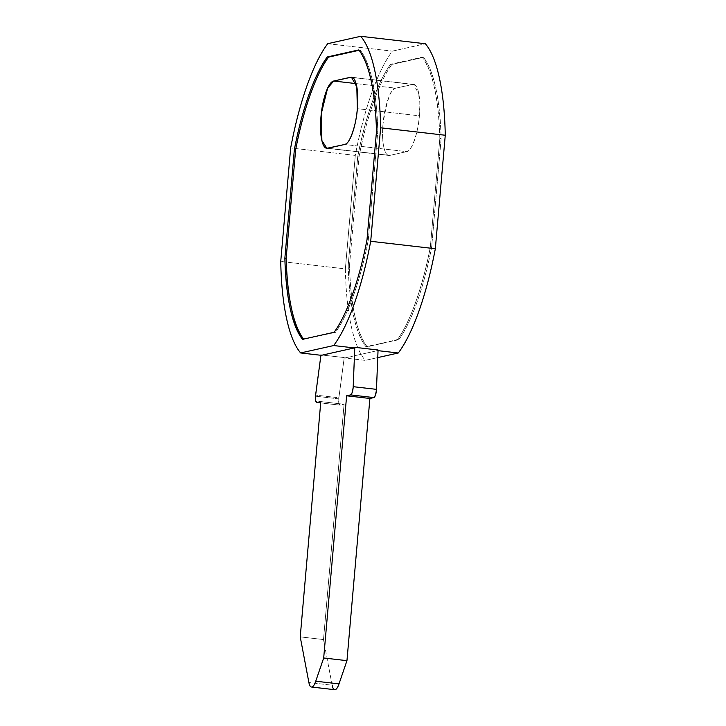 <?xml version="1.0" encoding="UTF-8"?>
<svg xmlns="http://www.w3.org/2000/svg" width="726" height="726" viewBox="0 0 726 726"><rect width="100%" height="100%" fill="white"/><g stroke="black" fill="none" stroke-linecap="round" stroke-linejoin="round"><path stroke-width="0.54" stroke-dasharray="3.63 2.72" d="M332.154 685.199L323.497 639.561L344.079 404.264L340.122 405.144L320.692 402.912L340.122 405.144L338.906 403.493L338.752 398.864A6.779 1.906 96.6 0 1 338.87 397.775L344.233 357.573L320.965 354.896L344.233 357.573A166.063 46.591 -83.4 0 0 344.596 358.009L365.278 360.386L377.756 357.591L365.278 360.386C359.397 353.535 354.724 342.118 351.239 326.128C347.763 310.138 345.803 291.062 345.367 268.892L355.295 155.4L345.367 268.892L280.735 261.451L345.367 268.892A166.063 46.591 -83.4 0 0 365.278 360.386L344.596 358.009A166.063 46.591 96.6 0 1 344.233 357.573L338.87 397.775L315.601 395.098L338.87 397.775A6.779 1.906 -83.4 0 0 338.752 398.864L315.483 396.187L338.752 398.864A6.779 1.906 -83.4 0 0 339.913 405.153A6.779 1.906 -83.4 0 0 340.122 405.144L344.079 404.264L320.81 401.578L344.079 404.264L323.497 639.561L300.228 636.874L323.497 639.561L332.154 685.199L308.886 682.522L332.154 685.199A16.271 4.565 -83.4 0 0 334.731 689.7M350.504 77.255L412.55 84.407C415.254 83.799 417.269 86.566 418.603 92.701C419.937 98.836 420.2 106.541 419.383 115.824C418.575 125.108 416.924 133.248 414.446 140.236C411.96 147.224 409.364 151.026 406.669 151.634L389.844 155.4L327.798 148.249L389.844 155.4L406.669 151.634L344.623 144.483L406.669 151.634C411.37 152.052 418.367 132.359 419.383 115.824L357.346 108.682L419.383 115.824L418.857 93.981L413.484 84.352L395.724 88.173C391.269 87.292 387.031 99.235 383.01 123.974C383.818 114.69 385.47 106.559 387.956 99.562C390.434 92.574 393.029 88.772 395.724 88.173L356.067 83.599L395.724 88.173L412.55 84.407L352.337 77.464M389.844 155.4A33.886 9.511 96.6 0 1 388.909 155.455A33.886 9.511 96.6 0 1 383.01 123.974C382.194 133.257 382.457 140.971 383.791 147.106C385.125 153.24 387.149 155.999 389.844 155.4M355.295 155.4L290.663 147.959L355.295 155.4A166.063 46.591 -83.4 0 1 392.33 51.147L425.354 43.742L392.33 51.147C384.998 60.957 378.092 74.978 371.621 93.191C365.151 111.414 359.706 132.15 355.295 155.4M344.596 358.009L377.611 350.613A166.063 46.591 -83.4 0 0 378.065 349.996A166.063 46.591 96.6 0 1 377.611 350.613L344.596 358.009M327.707 43.696L392.33 51.147L327.707 43.696M349.487 265.571L358.998 156.961C362.973 136.488 367.828 118.202 373.554 102.085C379.281 85.967 385.388 73.417 391.868 64.433L423.467 57.345C428.603 63.734 432.714 73.988 435.791 88.136C438.867 102.284 440.655 119.091 441.136 138.557L431.634 247.167C427.65 267.64 422.804 285.935 417.078 302.052C411.352 318.17 405.244 330.72 398.765 339.704L367.165 346.783C362.029 340.403 357.918 330.139 354.842 316.001C351.765 301.853 349.977 285.046 349.487 265.571C350.758 305.655 356.657 332.726 367.165 346.783L397.467 339.559C403.955 330.575 410.054 318.024 415.78 301.907C421.507 285.79 426.362 267.495 430.346 247.021L439.847 138.412C439.357 118.937 437.578 102.13 434.493 87.991C431.416 73.843 427.315 63.579 422.169 57.2L390.579 64.278C384.09 73.262 377.992 85.813 372.266 101.93C366.539 118.048 361.684 136.343 357.7 156.816L348.199 265.426C348.689 284.901 350.467 301.707 353.544 315.846C356.629 329.994 360.731 340.258 365.877 346.638C355.359 332.572 349.469 305.501 348.199 265.426L349.487 265.571L348.199 265.426L357.7 156.816L358.998 156.961L349.487 265.571M358.998 156.961L357.7 156.816C365.205 117.294 378.101 80.976 390.579 64.278L391.868 64.433C379.399 81.121 366.494 117.44 358.998 156.961M391.868 64.433L423.467 57.345L391.868 64.433M423.467 57.345L422.169 57.2C432.687 71.266 438.577 98.337 439.847 138.412L441.136 138.557C439.865 98.482 433.976 71.411 423.467 57.345M441.136 138.557L439.847 138.412L430.346 247.021L431.634 247.167L441.136 138.557M431.634 247.167L430.346 247.021C422.841 286.543 409.936 322.861 397.467 339.559L398.765 339.704C411.234 323.016 424.138 286.697 431.634 247.167M398.765 339.704L365.877 346.638L398.765 339.704M359.134 50.275L360.123 50.058C365.269 56.437 369.371 66.692 372.456 80.84C375.533 94.988 377.311 111.795 377.801 131.261L368.3 239.87C364.316 260.344 359.461 278.639 353.734 294.756C348.008 310.873 341.91 323.424 335.421 332.408L302.533 339.341L335.421 332.408C347.899 315.719 360.795 279.401 368.3 239.87L377.801 131.261C376.531 91.186 370.641 64.115 360.123 50.058L359.134 50.275M358.835 49.903L360.123 50.058L358.835 49.903M376.513 131.116L377.801 131.261L376.513 131.116M367.002 239.725L368.3 239.87L367.002 239.725M334.132 332.263L335.421 332.408L334.132 332.263M354.352 347.926L354.805 347.318M388.909 155.455L326.863 148.304M413.484 84.352L351.438 77.201M339.931 405.162L320.692 402.939"/><path stroke-width="1.09" d="M311.445 687.014L334.713 689.7A16.271 4.565 -83.4 0 0 339.006 683.883L315.737 681.206A16.271 4.565 96.6 0 1 311.463 687.023A16.271 4.565 96.6 0 1 308.886 682.522L300.228 636.874L320.81 401.578L316.854 402.467A6.779 1.906 96.6 0 1 316.654 402.476A6.779 1.906 96.6 0 1 315.483 396.187A6.779 1.906 96.6 0 1 315.601 395.098L320.919 355.277M350.504 77.255L333.688 81.022C330.983 81.63 328.388 85.432 325.91 92.42C323.424 99.408 321.772 107.548 320.965 116.832C320.148 126.115 320.411 133.82 321.745 139.955C323.088 146.089 325.103 148.857 327.798 148.249L344.623 144.483C347.318 143.875 349.914 140.082 352.4 133.085C354.878 126.097 356.53 117.957 357.346 108.682C356.321 125.208 349.333 144.901 344.623 144.483L326.863 148.304L321.881 140.554L321.282 113.701L327.58 88.273L333.688 81.022L356.067 83.599L333.688 81.022L351.438 77.201L356.811 86.83L357.346 108.682C358.154 99.398 357.891 91.685 356.557 85.55C355.223 79.415 353.208 76.647 350.504 77.255L352.337 77.464M354.352 347.926L321.328 355.332L300.646 352.945L333.67 345.549L354.352 347.926L321.328 355.332L300.646 352.945A166.063 46.591 96.6 0 1 280.735 261.451C281.171 283.612 283.131 302.688 286.616 318.678C290.091 334.668 294.774 346.093 300.646 352.945L333.67 345.549L354.352 347.926A166.063 46.591 -83.4 0 0 354.805 347.318L378.065 349.996L354.805 347.318L353.199 386.677A6.779 1.906 96.6 0 1 353.135 387.748A6.779 1.906 96.6 0 1 350.585 394.908L346.629 395.797L323.687 657.983L315.737 681.206L339.006 683.883L346.955 660.669L323.687 657.983L346.955 660.669L369.897 398.474L346.629 395.797L369.897 398.474L373.854 397.585L350.585 394.908L373.854 397.585A6.779 1.906 -83.4 0 0 376.404 390.425A6.779 1.906 -83.4 0 0 376.467 389.354L353.199 386.677L376.467 389.354L378.065 349.996L376.467 389.354A6.779 1.906 96.6 0 1 376.404 390.425L375.415 395.307L373.854 397.585L369.897 398.474L346.955 660.669L339.006 683.883C337.772 687.486 336.474 689.419 335.122 689.682C333.76 689.945 332.771 688.448 332.154 685.199M290.663 147.959L280.735 261.451L290.663 147.959A166.063 46.591 96.6 0 1 327.707 43.696C320.366 53.515 313.46 67.527 306.989 85.75C300.519 103.972 295.074 124.7 290.663 147.959M378.046 350.658L398.293 352.99L377.756 357.591L398.293 352.99A166.063 46.591 -83.4 0 0 435.337 248.737L370.705 241.286A166.063 46.591 96.6 0 1 333.67 345.549C341.002 335.73 347.908 321.718 354.379 303.495C360.849 285.282 366.294 264.545 370.705 241.286L380.633 127.794L445.265 135.245L435.337 248.737L370.705 241.286L380.633 127.794L445.265 135.245A166.063 46.591 -83.4 0 0 425.354 43.742L360.722 36.3A166.063 46.591 96.6 0 1 380.633 127.794C380.197 105.633 378.237 86.557 374.761 70.567C371.276 54.577 366.603 43.152 360.722 36.3L327.707 43.696L360.722 36.3L425.354 43.742C431.226 50.602 435.909 62.019 439.384 78.009C442.869 93.999 444.829 113.074 445.265 135.245L435.337 248.737C430.926 271.987 425.481 292.723 419.011 310.946C412.54 329.159 405.634 343.18 398.293 352.99L377.611 350.613M334.132 332.263L302.533 339.341C297.397 332.962 293.286 322.698 290.209 308.55C287.133 294.411 285.345 277.604 284.864 258.129L294.366 149.52C298.35 129.046 303.196 110.751 308.922 94.634C314.648 78.517 320.756 65.966 327.235 56.982L358.835 49.903C363.971 56.283 368.082 66.547 371.158 80.695C374.235 94.834 376.023 111.641 376.513 131.116L367.002 239.725C363.027 260.198 358.172 278.494 352.446 294.611C346.719 310.728 340.612 323.279 334.132 332.263L302.533 339.341C292.024 325.275 286.135 298.204 284.864 258.129L286.153 258.284L295.654 149.674C299.638 129.201 304.493 110.906 310.22 94.788C315.946 78.671 322.045 66.12 328.533 57.136L359.134 50.275L328.533 57.136C316.064 73.825 303.159 110.143 295.654 149.674L286.153 258.284C287.423 298.359 293.313 325.43 303.831 339.487C298.685 333.107 294.584 322.843 291.507 308.704C288.422 294.556 286.643 277.749 286.153 258.284L284.864 258.129L294.366 149.52L295.654 149.674L294.366 149.52C301.862 109.998 314.766 73.68 327.235 56.982L358.835 49.903C369.343 63.97 375.242 91.04 376.513 131.116L367.002 239.725C359.506 279.247 346.601 315.565 334.132 332.263M353.135 387.748L352.146 392.63L350.585 394.908L346.629 395.797L323.687 657.983L315.737 681.206C314.503 684.809 313.205 686.742 311.853 687.005C310.492 687.259 309.503 685.771 308.886 682.522L300.228 636.874L320.81 401.578L316.854 402.467L320.692 402.912L316.854 402.467L315.647 400.806L315.483 396.187L320.965 354.896M354.805 347.318L353.199 386.677M320.692 402.939L316.663 402.476"/></g></svg>
